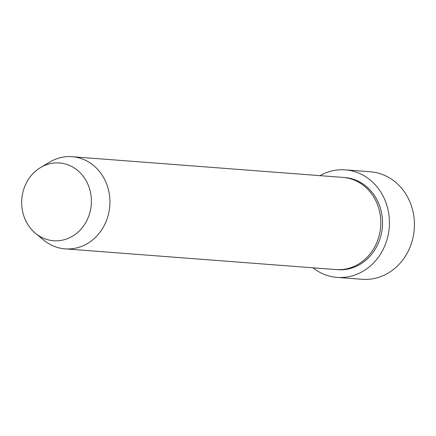 <?xml version="1.0" encoding="UTF-8"?>
<svg xmlns="http://www.w3.org/2000/svg" width="436" height="436" viewBox="0 0 436 436"><rect width="100%" height="100%" fill="white"/><g stroke="black" fill="none" stroke-linecap="round" stroke-linejoin="round"><path stroke-width="0.65" d="M337.11 277.383L362.125 279.291A53.917 48.167 -85.6 0 0 414.2 229.952A53.917 48.167 -85.6 0 0 371.685 171.898A53.917 48.167 -85.6 0 0 370.344 171.773L345.328 169.86A53.917 48.167 94.4 0 1 346.664 169.986A53.917 48.167 94.4 0 1 389.185 228.044A53.917 48.167 94.4 0 1 337.11 277.383A53.917 48.167 94.4 0 1 335.769 277.258A53.917 48.167 94.4 0 1 312.955 267.813M40.543 167.549L49.66 162.116A46.216 41.284 94.4 0 1 72.131 156.709L343.012 177.408A46.216 41.284 94.4 0 1 344.162 177.517A46.216 41.284 94.4 0 1 380.606 227.281A46.216 41.284 94.4 0 1 335.971 269.568L65.089 248.863A46.216 41.284 94.4 0 1 63.939 248.76A46.216 41.284 94.4 0 1 43.698 240.105L35.512 233.347A38.989 34.831 94.4 0 1 40.543 167.549A38.989 34.831 94.4 0 1 60.473 163.075A38.989 34.831 94.4 0 1 91.168 205.601A38.989 34.831 94.4 0 1 52.593 240.65A38.989 34.831 94.4 0 1 35.512 233.347M72.131 156.709A46.216 41.284 94.4 0 1 73.281 156.813A46.216 41.284 94.4 0 1 109.725 206.577A46.216 41.284 94.4 0 1 65.089 248.863M320.002 175.654A53.917 48.167 94.4 0 1 345.328 169.86M343.873 177.485A46.216 41.284 94.4 0 1 345.884 177.648A46.216 41.284 94.4 0 1 382.285 227.892A46.216 41.284 94.4 0 1 336.832 269.622"/></g></svg>
